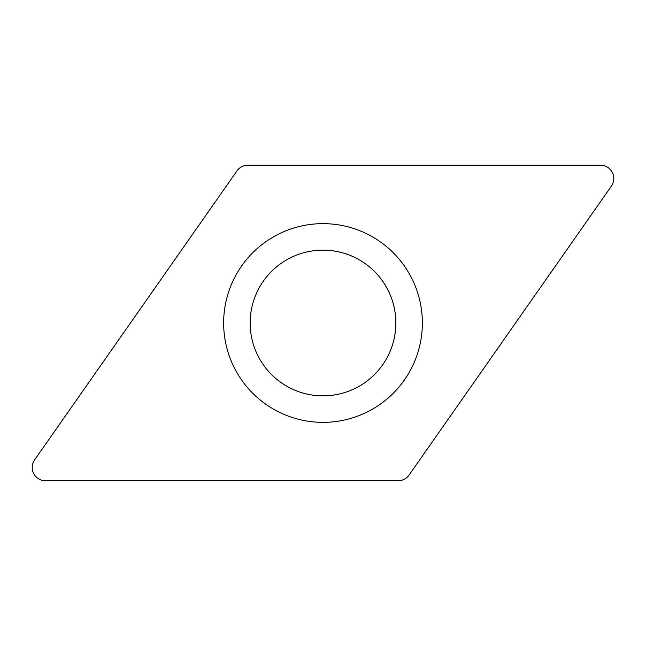 <?xml version="1.0" encoding="UTF-8"?>
<svg xmlns="http://www.w3.org/2000/svg" width="646" height="646" viewBox="0 0 646 646"><rect width="100%" height="100%" fill="white"/><g stroke="black" fill="none" stroke-linecap="round" stroke-linejoin="round"><path stroke-width="0.97" d="M611.391 186.121L409.063 475.076A13.251 13.251 0 0 1 398.211 480.729L45.454 480.729A13.251 13.251 0 0 1 34.609 459.879L236.937 170.924A13.251 13.251 0 0 1 247.789 165.271L600.546 165.271A13.251 13.251 0 0 1 611.391 186.121A13.251 13.251 0 0 0 600.546 165.271L247.789 165.271A13.251 13.251 0 0 0 236.937 170.924L34.609 459.879A13.251 13.251 0 0 0 45.454 480.729L398.211 480.729A13.251 13.251 0 0 0 409.063 475.076L611.391 186.121M411.131 277.126A99.355 99.355 0 0 0 277.126 234.869A99.355 99.355 0 0 0 234.869 368.874A99.355 99.355 0 0 0 368.874 411.131A99.355 99.355 0 0 0 411.131 277.126M387.624 289.36A72.861 72.861 0 0 0 289.36 258.376A72.861 72.861 0 0 0 258.376 356.64A72.861 72.861 0 0 0 356.64 387.624A72.861 72.861 0 0 0 387.624 289.36A72.861 72.861 0 0 0 289.36 258.376A72.861 72.861 0 0 0 258.376 356.64A72.861 72.861 0 0 0 356.64 387.624A72.861 72.861 0 0 0 387.624 289.36"/></g></svg>
